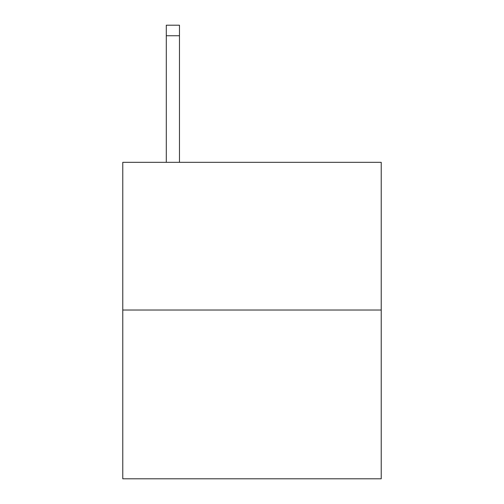 <?xml version="1.0" encoding="UTF-8"?>
<svg xmlns="http://www.w3.org/2000/svg" width="504" height="504" viewBox="0 0 504 504"><rect width="100%" height="100%" fill="white"/><g stroke="black" fill="none" stroke-linecap="round" stroke-linejoin="round"><path stroke-width="0.76" d="M381.226 310.017L381.226 162.332L122.774 162.332L122.774 478.8L381.226 478.8L381.226 310.017L122.774 310.017M179.474 162.332L179.474 35.746L166.288 35.746L166.288 25.2L179.474 25.2L179.474 35.746M166.288 162.332L166.288 35.746"/></g></svg>
